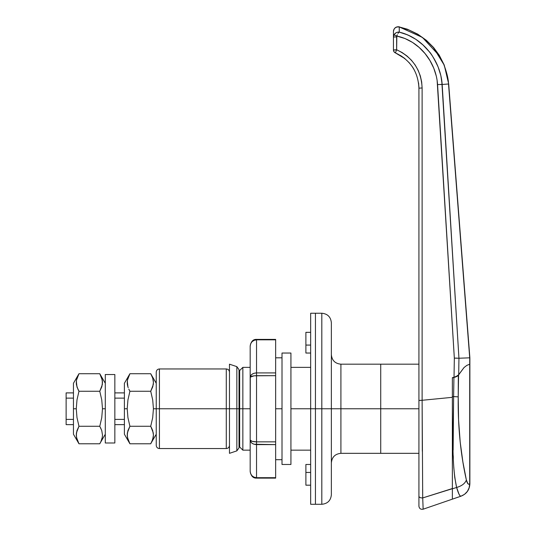 <?xml version="1.0" encoding="UTF-8"?>
<svg xmlns="http://www.w3.org/2000/svg" width="536" height="536" viewBox="0 0 536 536"><rect width="100%" height="100%" fill="white"/><g stroke="black" fill="none" stroke-linecap="round" stroke-linejoin="round"><path stroke-width="0.8" d="M380.721 408.76L380.721 453.335L380.721 408.76L418.924 408.76L380.721 408.76L380.721 453.121L380.721 364.178L380.721 408.76L380.721 404.392L380.721 408.76L340.916 408.76L340.916 453.335L340.916 408.76L380.721 408.76M418.924 406.462L418.924 496.209C419.219 497.428 420.479 498.004 422.71 497.931L423.145 509.2C420.72 509.622 419.32 508.617 418.924 506.192L418.924 88.165L418.924 400.479L420.834 400.305M452.357 444.86L452.357 397.33L422.113 400.285L422.71 497.931L422.113 400.285L422.113 87.971L421.665 81.907L420.338 75.978L418.154 70.303L415.159 65.01L411.427 60.213L407.025 56.019L402.06 52.508L396.64 49.761L393.451 49.955L396.56 49.955L395.414 52.89L404.982 58.652M423.085 45.037L415.802 39.289L407.883 34.974L399.26 32.133L399.26 26.941L408.935 29.962L418 34.478L426.234 40.394L433.39 47.51L443.868 64.575C446.89 72.789 448.444 79.261 448.518 83.984L469.871 357.813L469.871 364.178L469.871 357.813L458.943 358.236L442.167 84.48L448.518 83.984L469.71 357.82L469.71 364.219L466.863 365.364L464.062 367.515L458.689 374.758L458.95 358.236L469.71 357.82L469.871 483.794L469.871 364.178M452.357 397.33L422.113 400.285L422.314 450.776M422.623 489.415L422.703 497.555M422.314 451.232L422.113 400.285L418.924 400.479L422.113 400.285L422.113 87.971L418.924 88.165L422.113 87.971C421.236 70.162 412.747 57.426 396.64 49.761L396.828 36.08L404.982 38.518L412.519 42.411L419.232 47.503L425.122 53.654L429.973 60.568L433.738 68.119L436.324 76.192L437.121 80.333L454.334 358.128L454.026 377.324L452.357 377.672L455.654 376.855L458.689 374.758L458.95 358.236L441.731 80.306M418.891 86.443L418.924 88.165C418.12 71.717 410.281 59.965 395.414 52.89L393.987 51.717L393.451 49.955A3.183 3.183 0 0 0 395.414 52.89A3.183 3.183 0 0 1 393.451 49.955L396.64 49.761L396.64 36.87L393.451 37.058L393.451 49.955L396.56 49.955L395.414 52.89M404.747 58.458L400.459 55.449M408.975 62.444L412.512 66.967M414.1 69.573L412.861 67.502M418.924 87.911L418.636 83.462M418.918 87.321L418.871 86.129M418.663 83.69L418.549 82.805M418.643 83.502L418.924 88.045M448.518 83.984L442.167 84.48L440.84 75.556L438.113 66.96C433.972 58.277 430.951 53.118 429.055 51.469L429.048 51.456M438.281 67.382L438.113 66.96M415.762 39.269L411.3 36.622M410.998 36.461L405.069 33.855M408.935 29.962L418 34.478M426.234 40.394L433.39 47.51M440.525 84.433L442.167 84.48C440.518 60.541 423.125 37.734 399.26 32.133L399.28 28.294M429.055 51.469L422.864 44.836L415.802 39.296M458.427 375.12L464.062 367.515L466.863 365.364L469.71 364.219L469.71 483.794C469.482 489.817 466.575 493.944 460.993 496.189L452.357 499.157L452.357 488.698L422.71 497.931L452.357 488.544M452.357 493.1L452.357 377.672L455.546 377.049L457.958 375.676L464.008 367.569L466.836 365.378L469.71 364.219L469.71 483.794L468.799 484.202L467.895 483.72L466.374 480.008L462.91 462.099L460.196 442.126L458.575 419.976L458.226 396.861L458.588 374.932L464.008 367.569L466.836 365.378L469.71 364.219M423.038 506.286L422.958 504.242M433.738 68.126L429.959 60.548L425.122 53.654M393.451 34.297L393.451 49.955M418.924 351.556L418.924 353.231M394.429 52.247L394.871 52.602M393.551 50.732L393.739 51.268M422.71 497.931L422.71 497.931C420.479 498.004 419.219 497.428 418.924 496.209M422.797 500.155L423.018 505.689M440.833 75.536L442.106 83.656M397.303 34.739L396.828 36.08L394.02 34.807C395.273 32.843 397.022 31.952 399.26 32.133C397.035 31.952 395.293 32.843 394.02 34.807L393.451 37.058L396.64 36.87L396.828 36.08C419.427 40.669 436.063 62.082 437.564 84.561L442.167 84.48L437.564 84.561L454.334 358.128L458.943 358.236M398.952 32.301L397.973 33.426M397.745 32.16L399.26 32.133M469.871 357.813L448.686 83.971L444.243 65.07L439.292 55.302L433.577 47.496L426.381 40.321L417.732 34.15L407.427 29.225L399.26 26.941A4.777 4.623 180 0 0 393.451 31.457L393.451 37.058L394.02 34.807L395.876 32.857M394.985 33.547L394.55 34.023M396.278 32.636L396.995 32.341M394.02 34.807L396.828 36.08M454.334 358.128L457.235 358.122L454.334 358.128L454.026 377.324L458.059 375.488M423.145 509.2L452.357 499.157L452.357 488.698M418.924 364.178L380.721 364.178L380.721 404.392L380.721 364.178L340.916 364.178L340.916 453.335C335.114 453.905 331.931 457.087 331.362 462.89M393.987 29.333L393.451 31.457C393.913 28.174 395.849 26.666 399.26 26.941L422.442 37.426L439.547 56.019L422.442 37.426L399.26 26.941L397.002 26.988M447.011 74.316L443.868 64.575M452.357 498.46L452.357 493.133L452.357 498.46M453.148 450.14L453.617 396.573L452.357 396.694L452.357 377.847L453.925 377.525L453.617 396.573L452.357 396.694L452.357 488.805L456.632 487.472C458.367 493.562 459.828 496.47 460.993 496.189L464.558 494.306L467.365 491.418L469.147 487.8L469.71 483.794C468.404 484.953 467.292 483.686 466.374 480.008C461.174 457.154 457.757 428.492 458.226 396.861L458.226 397.102M469.871 483.794C469.543 489.81 466.588 493.937 460.993 496.189L460.089 495.84L459.03 494.232L456.632 487.472L454.749 477.482L453.724 466.896M453.342 458.561L453.262 455.835M457.496 376.044L458.327 375.3L456.927 376.406L453.925 377.525L453.617 396.573C453.376 428.559 451.084 462.052 456.632 487.472L452.357 488.805L452.357 493.133M453.617 396.573L458.226 396.861L453.617 396.593M458.226 396.861L458.327 375.3M467.365 491.418L467.117 491.76M467.888 483.713L468.638 484.182M456.632 487.472C461.818 485.958 465.06 483.465 466.374 480.008C465.06 483.465 461.818 485.958 456.632 487.472M242.848 408.76L242.848 367.368L242.848 408.76L250.171 408.76L242.848 408.76L242.848 450.153L242.848 408.76L239.659 408.76L242.848 408.76M239.659 370.55L239.659 446.97L239.659 370.55L242.848 367.368L250.171 367.368M321.814 504.282C327.61 503.713 330.799 500.53 331.362 494.728L331.362 408.76L315.443 408.76L315.443 504.282L321.814 504.282L321.814 313.238L315.443 313.238L315.443 408.76L315.443 313.238L315.443 408.76L321.814 408.76L321.814 313.238L321.814 408.76L331.362 408.76L331.362 322.786L331.362 408.76L340.916 408.76L340.916 364.178L340.916 408.76L331.362 408.76L331.362 323.201M310.666 464.478L305.889 464.478L305.889 472.444L310.666 472.444L305.889 472.444L305.889 485.18L305.889 464.478L310.666 464.478M305.889 345.077L310.666 345.077L305.889 345.077L305.889 353.036L310.666 353.036L305.889 353.036L305.889 332.34L305.889 345.077M290.927 408.76L310.666 408.76L290.927 408.76L290.927 464.478L282.01 464.478L290.927 464.478L290.927 353.036L290.927 408.76M310.666 313.238L310.666 408.76L315.443 408.76L315.443 504.282L315.443 408.76L310.666 408.76L310.666 504.282L315.443 504.282L315.443 313.238L310.666 313.238L310.666 504.282M331.362 408.76L331.362 494.728L331.362 408.76M321.814 408.76L321.814 504.282L321.814 408.76M282.01 408.76L275.645 408.76L282.01 408.76L282.01 464.478L282.01 353.036L290.927 353.036L282.01 353.036L282.01 408.76M275.645 478.125L275.645 339.395L275.645 339.824L256.536 339.824L256.536 372.909L275.645 372.909L275.645 339.824L256.536 339.824L254.098 340.313L252.034 341.707L250.654 343.79L250.171 346.256L250.171 377.505L250.171 346.243C250.547 342.35 252.67 340.199 256.536 339.824L256.536 441.852L275.645 441.852L275.645 375.669L254.098 375.81L250.292 377.15L250.171 440.009L250.171 377.505L250.654 375.749L252.034 374.255L254.098 373.264L256.536 372.909C252.67 373.183 250.547 374.718 250.171 377.505L250.171 377.505C250.547 376.393 252.67 375.776 256.536 375.669L275.645 375.669L275.645 372.909L256.536 372.909L256.536 477.697L275.645 477.697L275.645 444.605L254.098 444.257L252.034 443.259L250.654 441.771L250.171 440.009L252.034 441.309L256.536 441.852C252.67 441.738 250.547 441.128 250.171 440.009L250.171 471.265L250.171 440.009C250.547 442.803 252.67 444.337 256.536 444.605L275.645 444.605L275.645 441.852L256.536 441.852L256.536 478.125L275.645 478.125L275.645 477.697L256.536 477.697C252.67 477.315 250.547 475.171 250.171 471.265L250.654 473.724L252.034 475.814L254.098 477.208L256.536 477.697M250.654 343.79L252.034 341.707L254.098 340.313M250.171 471.278L250.171 471.265C250.935 475.975 253.052 478.266 256.536 478.125M254.098 477.208L252.014 475.794L250.64 473.697M275.645 339.395L256.536 339.395L256.536 339.824M229.475 453.335L229.475 408.76L226.286 408.76L226.286 448.558L226.286 408.76L229.475 408.76L229.475 364.178L229.475 408.76L236.845 408.76L236.845 450.877L236.845 408.76L229.475 408.76L229.475 453.335L236.845 450.877L236.845 366.637L239.023 369.659L239.023 447.855L239.023 408.76L236.845 408.76L236.845 366.637L236.845 408.76L239.023 408.76L239.023 369.659L239.023 447.104M239.659 419.393L239.023 419.393L239.659 419.393M124.399 419.393L114.845 419.393L124.399 419.393M73.452 419.393L66.129 419.393L66.129 424.633L73.452 424.633L66.129 424.633L66.129 398.127L73.452 398.127L66.129 398.127L66.129 392.888L66.129 419.393L73.452 419.393M114.845 424.633L124.399 424.633L114.845 424.633M239.023 424.633L239.659 424.633L239.023 424.633M239.659 392.888L239.023 392.888L239.659 392.888M124.399 392.888L114.845 392.888L124.399 392.888M73.452 392.888L66.129 392.888L73.452 392.888M114.845 398.127L124.399 398.127L114.845 398.127M239.023 398.127L239.659 398.127L239.023 398.127M159.42 368.956L226.286 368.956L226.286 408.76L226.286 368.956L226.286 408.76L159.42 408.76L159.42 368.956C157.49 369.15 156.432 370.209 156.237 372.145L156.237 445.376C156.432 447.305 157.49 448.371 159.42 448.558L226.286 448.558L226.286 408.76L159.42 408.76L159.42 448.558L159.42 408.76L156.237 408.76L156.237 372.145L156.237 408.76L159.42 408.76L159.42 448.558M105.291 374.53L114.845 374.53L114.845 442.991L105.291 442.991L114.845 442.991L114.845 374.53L105.291 374.53L105.291 442.991L105.291 374.53M100.46 442.535L99.776 443.781L78.966 443.781L76.983 439.446L76.259 435.011L76.99 430.596L78.966 426.274L76.99 417.645L76.259 408.76L73.452 408.76L73.452 434.234L73.452 408.76L76.259 408.76L76.983 399.936L78.966 391.247L78.115 389.652M78.323 442.602L78.584 443.098M76.44 432.84L76.326 433.671M76.97 430.649L76.822 431.138M102.302 380.272L99.776 373.733L78.966 373.733L99.776 373.733L101.76 378.068L102.483 382.476L102.296 380.252L102.296 384.727L99.776 391.247L101.76 399.936L102.483 408.76L105.291 408.76L102.483 408.76L101.753 417.645L99.776 426.274L101.76 430.609L102.483 435.044L102.296 437.262L100.895 441.63L99.776 443.781L78.966 443.781L76.44 437.242L76.44 432.813M76.447 432.793L78.966 426.274L99.776 426.274L101.76 430.609L102.483 435.044L101.753 430.596M101.693 430.408L101.492 429.845M102.296 437.255L102.416 436.384M105.291 434.234L100.42 442.602M102.483 435.044L102.296 437.262L100.895 441.63M100.895 428.425L100.627 427.862M76.259 382.49L76.447 384.727L76.447 380.252L78.966 373.733L77.841 375.89M102.483 382.51L101.753 386.918L99.776 391.247L78.966 391.247L99.776 391.247L101.76 399.936L102.483 408.76L101.753 417.645L99.776 426.274L78.966 426.274L76.99 417.645L76.259 408.76L76.983 399.936L78.966 391.247L76.983 386.912L76.326 381.136M100.42 374.912L100.178 374.45M102.302 384.674L102.416 383.85M101.773 386.865L101.92 386.382M77.05 387.106L77.251 387.669M76.447 380.265L77.847 375.883M77.841 389.089L76.44 384.707M73.452 383.287L73.452 408.76L73.452 383.287L78.966 373.733M151.4 442.535L150.723 443.781L129.913 443.781L127.93 439.446L127.2 435.011L127.936 430.596L129.913 426.274L127.936 417.645L127.2 408.76L124.399 408.76L124.399 434.234L124.399 408.76L127.2 408.76L127.93 399.936L129.913 391.247L129.055 389.652M129.263 442.602L129.531 443.098M127.38 432.84L127.273 433.671M127.916 430.649L127.769 431.138M127.394 432.793L129.913 426.274L150.723 426.274L152.693 417.645L153.43 408.76L152.706 399.936L150.723 391.247L129.913 391.247L150.723 391.247L152.706 386.912L153.43 382.51L152.706 378.068L150.723 373.733L129.913 373.733L150.723 373.733L152.706 378.068L153.43 382.51L153.242 384.727L150.723 391.247L152.706 399.936L153.43 408.76L156.237 408.76L153.43 408.76L152.693 417.645L150.723 426.274L153.249 432.813L153.43 435.044L152.7 439.46L150.723 443.781L129.913 443.781L127.387 437.242L127.387 432.813M152.639 430.408L152.438 429.845M153.242 437.255L153.363 436.384M153.43 435.031L152.7 430.596L153.43 435.044L153.242 437.262L151.842 441.63M156.237 434.234L151.366 442.602M128.787 389.089L129.913 391.247L127.93 399.936L127.2 408.76L127.936 417.645L129.913 426.274L150.723 426.274L152.706 430.609M151.842 428.425L151.574 427.862M153.43 382.49L153.242 380.252M127.2 382.49L127.394 384.727L127.394 380.252L129.913 373.733L128.787 375.89M127.387 384.707L127.93 386.912L127.266 381.183M151.366 374.912L151.125 374.45M153.249 384.674L153.363 383.85M152.72 386.865L152.867 386.382M127.99 387.099L128.198 387.669M127.823 378.416L127.648 379.046M127.387 380.265L128.787 375.883M124.399 383.287L124.399 408.76L124.399 383.287L129.913 373.733M340.916 453.335L418.924 453.335M399.293 26.8C395.89 26.478 393.94 28.033 393.451 31.457M321.814 313.238C327.61 313.801 330.799 316.99 331.362 322.786M310.666 485.18L305.889 485.18M310.666 332.34L305.889 332.34M310.666 367.368L290.927 367.368M310.666 450.153L290.927 450.153M250.171 450.153L242.848 450.153L239.659 446.97M340.916 364.178C335.114 363.616 331.931 360.427 331.362 354.631M275.645 459.707L282.01 459.707M275.645 357.813L282.01 357.813M256.536 339.395C253.052 339.255 250.935 341.539 250.171 346.256M236.845 450.877L239.023 447.855M229.475 364.178L236.845 366.637M226.286 448.558C228.222 448.371 229.281 447.305 229.475 445.376M226.286 368.956C228.222 369.15 229.281 370.209 229.475 372.145M78.966 443.781L73.452 434.234M99.776 373.733L105.291 383.287M129.913 443.781L124.399 434.234M150.723 373.733L156.237 383.287"/></g></svg>
